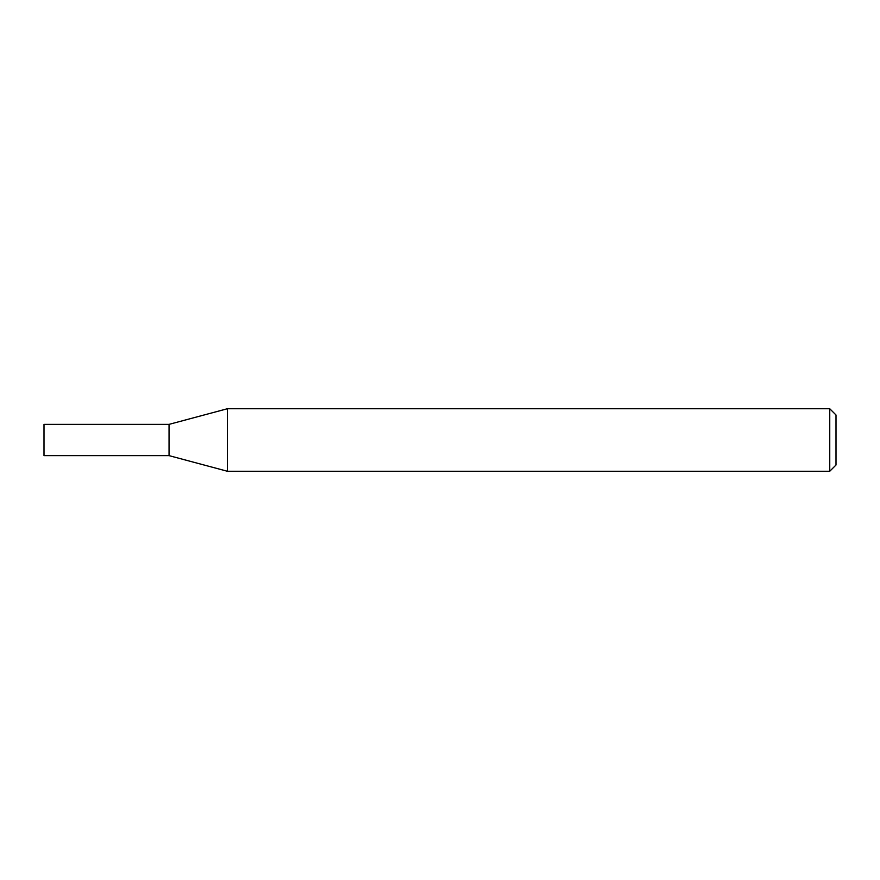 <?xml version="1.0" encoding="UTF-8"?>
<svg xmlns="http://www.w3.org/2000/svg" width="880" height="880" viewBox="0 0 880 880"><rect width="100%" height="100%" fill="white"/><g stroke="black" fill="none" stroke-linecap="round" stroke-linejoin="round"><path stroke-width="0.66" stroke-dasharray="4.4 3.3" d="M829.752 408.738L829.752 471.262M227.392 408.738L227.392 471.262M836 414.986L836 465.014M169.048 455.631L169.048 424.369L169.048 455.631M44 455.631L44 424.369"/><path stroke-width="1.32" d="M829.752 471.262L829.752 408.738L227.392 408.738L227.392 471.262L829.752 471.262L836 465.014L836 414.986L829.752 408.738M227.392 408.738L169.048 424.369L169.048 455.631L44 455.631L44 424.369L169.048 424.369L169.048 455.631L227.392 471.262"/></g></svg>
